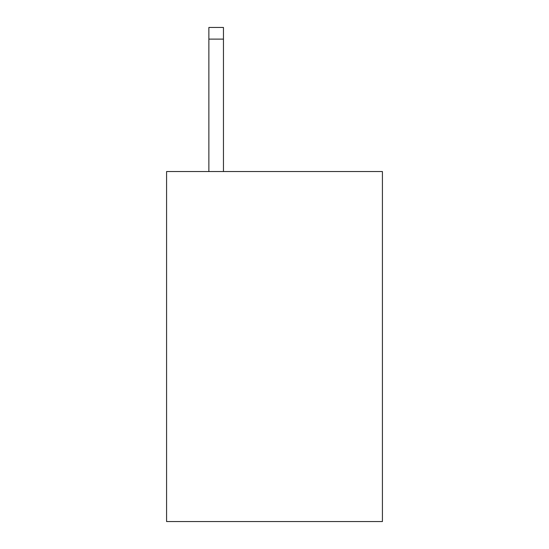 <?xml version="1.0" encoding="UTF-8"?>
<svg xmlns="http://www.w3.org/2000/svg" width="549" height="549" viewBox="0 0 549 549"><rect width="100%" height="100%" fill="white"/><g stroke="black" fill="none" stroke-linecap="round" stroke-linejoin="round"><path stroke-width="0.82" d="M382.42 171.535L382.42 521.55L166.58 521.55L166.58 171.535L382.42 171.535M223.457 171.535L223.457 39.116L208.874 39.116L208.874 27.45L223.457 27.45L223.457 39.116M208.874 171.535L208.874 39.116"/></g></svg>
